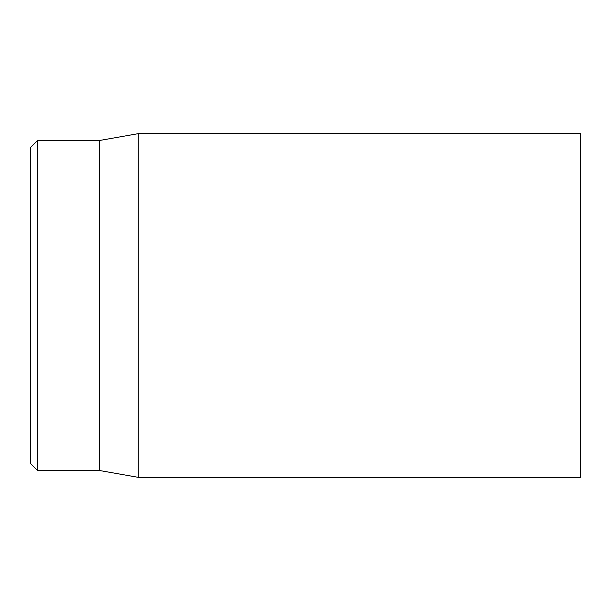 <?xml version="1.0" encoding="UTF-8"?>
<svg xmlns="http://www.w3.org/2000/svg" width="611" height="611" viewBox="0 0 611 611"><rect width="100%" height="100%" fill="white"/><g stroke="black" fill="none" stroke-linecap="round" stroke-linejoin="round"><path stroke-width="0.92" d="M580.45 305.5L580.45 133.656L138.269 133.656L138.269 477.344L580.45 477.344L580.45 305.5M30.55 305.5L30.55 463.596L37.424 470.47L37.424 140.53L30.55 147.404L30.55 305.5M37.424 470.47L99.288 470.47L99.288 140.53L37.424 140.53M99.288 470.47L138.269 477.344M99.288 140.53L138.269 133.656"/></g></svg>
